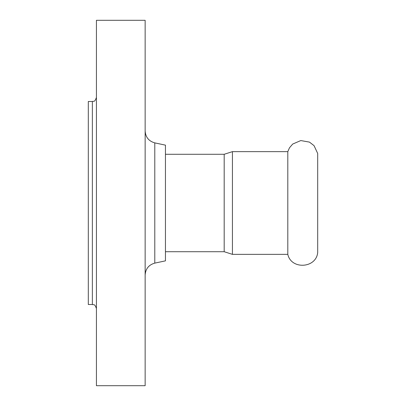 <?xml version="1.0" encoding="UTF-8"?>
<svg xmlns="http://www.w3.org/2000/svg" width="406" height="406" viewBox="0 0 406 406"><rect width="100%" height="100%" fill="white"/><g stroke="black" fill="none" stroke-linecap="round" stroke-linejoin="round"><path stroke-width="0.61" d="M287.808 151.641L287.808 254.359C291.214 269.909 316.208 268.386 317.695 252.532L317.695 153.468L314.051 145.658L309.473 142.115L300.79 140.567L292.69 144.059L289.458 147.835L287.808 151.641L232.435 151.641L232.435 254.359L224.188 251.72L165.445 251.72M232.435 151.641L224.188 154.28L224.188 251.72M92.365 304.5L92.365 101.5L88.305 101.5L88.305 304.5L92.365 304.5C93.568 305.276 94.491 303.008 96.425 308.56M96.425 20.3L96.425 385.7L145.145 385.7L145.145 20.3L96.425 20.3M154.793 263.118L154.793 142.882L165.445 145.145L165.445 260.855L154.793 263.118C148.779 264.824 145.566 268.797 145.145 275.035M232.435 254.359L287.808 254.359M92.365 101.5C93.568 100.724 94.491 102.992 96.425 97.44M154.793 142.882C148.779 141.176 145.566 137.203 145.145 130.965M165.445 154.28L224.188 154.28"/></g></svg>
